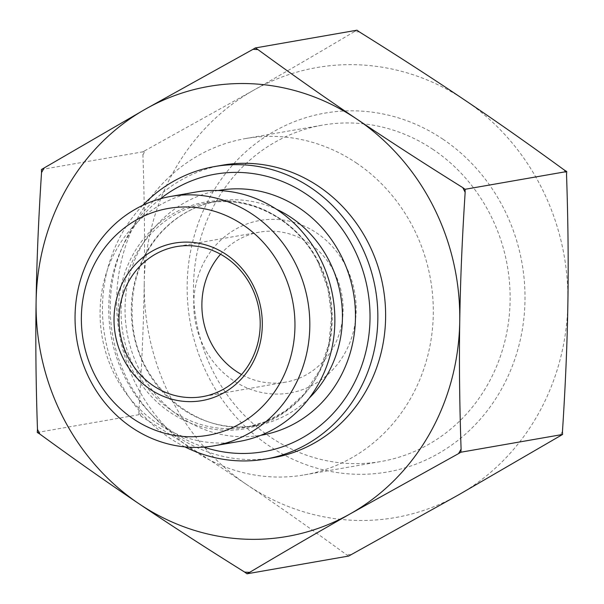 <?xml version="1.0" encoding="UTF-8"?>
<svg xmlns="http://www.w3.org/2000/svg" width="604" height="604" viewBox="0 0 604 604"><rect width="100%" height="100%" fill="white"/><g stroke="black" fill="none" stroke-linecap="round" stroke-linejoin="round"><path stroke-width="0.45" stroke-dasharray="3.02 2.27" d="M220.543 254.239A76.134 70.442 80.1 0 1 259.41 232.147A76.134 70.442 80.1 0 1 334.246 272.049A76.134 70.442 80.1 0 1 285.594 382.151A76.134 70.442 80.1 0 1 241.54 374.525M345.971 266.356A87.557 81.004 -99.9 0 0 205.337 259.796A87.557 81.004 -99.9 0 0 273.582 394.004A87.557 81.004 -99.9 0 0 345.971 266.356M562.467 431.415A262.204 242.597 80.1 0 1 559.916 435.922M564.121 169.913A262.204 242.597 80.1 0 1 566.529 174.647M357.002 30.2L354.344 31.65A262.204 242.597 80.1 0 1 359.304 31.884M142.906 154.888A262.204 242.597 80.1 0 1 145.458 150.388L143.11 151.785L142.906 154.888C144.462 200.294 144.915 242.891 144.258 282.68A228.403 211.317 80.1 0 1 253.287 90.426L145.458 150.388M141.245 416.39A262.204 242.597 80.1 0 1 138.845 411.656L138.943 414.706L141.245 416.39C180.067 440.618 215.334 463.427 247.044 484.816A228.403 211.317 80.1 0 1 144.258 282.68C143.654 322.461 141.849 365.458 138.845 411.656M351.03 554.653A262.204 242.597 80.1 0 1 346.069 554.427L348.682 556.05M354.344 31.65C319.357 52.435 285.677 72.027 253.287 90.426A228.403 211.317 80.1 0 1 465.103 100.309A228.403 211.317 80.1 0 1 567.888 302.445A228.403 211.317 80.1 0 1 458.859 494.699A228.403 211.317 80.1 0 1 247.044 484.816C278.806 506.197 311.815 529.406 346.069 554.427M433.151 149.52A170.713 157.946 -99.9 0 0 322.453 125.141A170.713 157.946 -99.9 0 0 196.209 320.467A170.713 157.946 -99.9 0 0 381.154 461.479A170.713 157.946 -99.9 0 0 507.677 327.64A170.713 157.946 -99.9 0 0 433.151 149.52M442.868 139.154A182.129 168.508 80.1 0 1 438.187 453.664A182.129 168.508 80.1 0 1 187.165 284.869A182.129 168.508 80.1 0 1 442.868 139.154M356.315 162.929A170.713 157.946 80.1 0 1 430.841 341.049A170.713 157.946 80.1 0 1 304.318 474.887A170.713 157.946 80.1 0 1 119.373 333.876A170.713 157.946 80.1 0 1 245.609 138.55A170.713 157.946 80.1 0 1 356.315 162.929M195.711 192.072A126.568 117.1 -99.9 0 0 102.114 336.889A126.568 117.1 -99.9 0 0 239.237 441.433M203.812 447.111A140.845 130.313 80.1 0 1 111.015 335.333A140.845 130.313 80.1 0 1 160.46 198.739M184.975 446.915A148.463 137.357 80.1 0 1 142.801 205.3M222.4 165.186A148.463 137.357 -99.9 0 0 112.367 281.585A148.463 137.357 -99.9 0 0 177.183 436.481A148.463 137.357 -99.9 0 0 273.453 457.689M138.943 414.706L37.267 432.456M143.11 151.785L41.427 169.528M318.957 262.68A113.824 105.307 -99.9 0 0 207.074 203.027A113.824 105.307 -99.9 0 0 122.906 333.257A113.824 105.307 -99.9 0 0 246.213 427.277A113.824 105.307 -99.9 0 0 318.957 262.68M318.24 262.415A115.047 106.44 80.1 0 1 223.125 430.139A115.047 106.44 80.1 0 1 133.446 253.793A115.047 106.44 80.1 0 1 318.24 262.415M309.263 398.074A113.824 105.307 80.1 0 1 256.451 425.488A113.824 105.307 80.1 0 1 133.144 331.475A113.824 105.307 80.1 0 1 217.312 201.238A113.824 105.307 80.1 0 1 276.285 209.15M218.21 190.524A124.228 114.934 -99.9 0 0 127.036 332.54A124.228 114.934 -99.9 0 0 260.928 435.273M259.41 232.147L176.496 246.621M285.594 382.151L202.68 396.624M304.318 474.887L381.154 461.479M245.609 138.55L322.453 125.141M207.074 203.027C250.011 194.813 297.168 219.833 318.217 262.612L327.934 288.727L331.536 316.443L328.81 344.076L319.939 369.935L303.737 394.51L285.488 410.939L266.674 421.313L246.213 427.277L256.451 425.488C198.512 437.628 136.293 385.669 132.427 320.709C130.117 287.028 139.328 258.021 160.068 233.688C175.824 216.157 194.903 205.337 217.312 201.238L207.074 203.027"/><path stroke-width="0.91" d="M241.54 374.525A76.134 70.442 80.1 0 1 236.217 371.279A76.134 70.442 80.1 0 1 220.543 254.239M153.303 385.745A76.134 70.442 80.1 0 1 120.068 306.311A76.134 70.442 80.1 0 1 176.496 246.621A76.134 70.442 80.1 0 1 258.98 309.512A76.134 70.442 80.1 0 1 202.68 396.624A76.134 70.442 80.1 0 1 153.303 385.745M150.071 389.202A79.939 73.96 -99.9 0 0 262.302 325.246A79.939 73.96 -99.9 0 0 152.125 251.158A79.939 73.96 -99.9 0 0 150.071 389.202M133.288 418.859A115.145 106.538 80.1 0 1 136.247 220.015A115.145 106.538 80.1 0 1 294.948 326.734A115.145 106.538 80.1 0 1 133.288 418.859M246.998 573.8L348.682 556.05L458.859 494.699L562.573 434.472L562.467 431.415C565.472 385.216 567.277 342.226 567.888 302.445C568.538 262.649 568.085 220.052 566.529 174.647L566.733 171.544L564.121 169.913C529.867 144.892 496.858 121.691 465.103 100.309C433.385 78.913 398.119 56.104 359.304 31.884L357.002 30.2L255.318 47.95L257.931 49.573C292.185 74.594 325.194 97.803 356.956 119.184C388.666 140.573 423.933 163.382 462.755 187.61L465.057 189.294L465.156 192.344C462.151 238.542 460.346 281.539 459.742 321.32C459.085 361.109 459.538 403.706 461.094 449.112L460.89 452.215L458.542 453.612L350.713 513.574C318.323 531.973 284.643 551.565 249.656 572.35L246.998 573.8L244.696 572.116A262.204 242.597 -99.9 0 0 249.656 572.35M562.573 434.472L460.89 452.215M566.733 171.544L465.057 189.294M465.156 192.344A262.204 242.597 -99.9 0 0 462.755 187.61M458.542 453.612A262.204 242.597 -99.9 0 0 461.094 449.112M37.471 429.353A262.204 242.597 -99.9 0 0 39.879 434.087L37.267 432.456L37.471 429.353C35.915 383.948 35.462 341.351 36.112 301.555A228.403 211.317 -99.9 0 0 138.897 503.691C107.142 482.309 74.133 459.108 39.879 434.087M44.084 168.078A262.204 242.597 -99.9 0 0 41.533 172.585L41.427 169.528L145.141 109.301A228.403 211.317 -99.9 0 0 36.112 301.555C36.723 261.774 38.528 218.784 41.533 172.585M257.931 49.573A262.204 242.597 -99.9 0 0 252.97 49.347L255.318 47.95M244.696 572.116C205.881 547.896 170.615 525.087 138.897 503.691A228.403 211.317 -99.9 0 0 350.713 513.574A228.403 211.317 -99.9 0 0 459.742 321.32A228.403 211.317 -99.9 0 0 356.956 119.184A228.403 211.317 -99.9 0 0 145.141 109.301L252.97 49.347M132.117 427.73A126.568 117.1 -99.9 0 0 214.194 445.805A126.568 117.1 -99.9 0 0 295.084 262.778A126.568 117.1 -99.9 0 0 170.668 196.443A126.568 117.1 -99.9 0 0 76.867 295.673A126.568 117.1 -99.9 0 0 132.117 427.73M214.194 445.805L239.237 441.433A126.568 117.1 -99.9 0 0 320.128 258.406A126.568 117.1 -99.9 0 0 195.711 192.072L170.668 196.443M160.46 198.739A140.845 130.313 80.1 0 1 353.619 247.995A140.845 130.313 80.1 0 1 341.788 403.079A140.845 130.313 80.1 0 1 203.812 447.111M142.801 205.3A148.463 137.357 80.1 0 1 214.624 166.545A148.463 137.357 80.1 0 1 360.558 244.356A148.463 137.357 80.1 0 1 265.677 459.048A148.463 137.357 80.1 0 1 184.975 446.915M265.677 459.048L273.453 457.689A148.463 137.357 -99.9 0 0 368.334 242.997A148.463 137.357 -99.9 0 0 222.4 165.186L214.624 166.545M276.285 209.15A113.824 105.307 80.1 0 1 329.188 260.898A113.824 105.307 80.1 0 1 309.263 398.074M260.928 435.273A124.228 114.934 -99.9 0 0 341.011 255.507A124.228 114.934 -99.9 0 0 218.21 190.524"/></g></svg>
